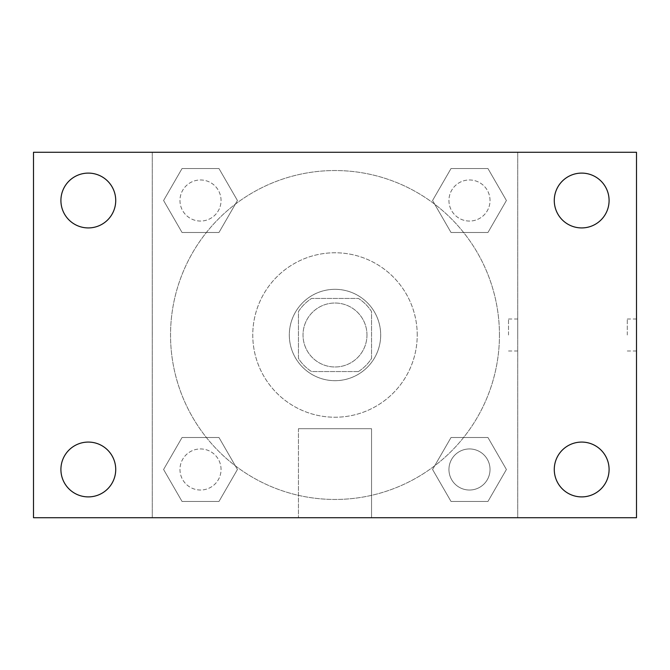 <?xml version="1.0" encoding="UTF-8"?>
<svg xmlns="http://www.w3.org/2000/svg" width="670" height="670" viewBox="0 0 670 670"><rect width="100%" height="100%" fill="white"/><g stroke="black" fill="none" stroke-linecap="round" stroke-linejoin="round"><path stroke-width="0.5" stroke-dasharray="3.35 2.51" d="M366.976 335A31.976 31.976 0 0 0 319.012 307.304A31.976 31.976 0 0 0 319.012 362.696A31.976 31.976 0 0 0 366.976 335A31.976 31.976 0 0 0 319.012 307.304A31.976 31.976 0 0 0 319.012 362.696A31.976 31.976 0 0 0 366.976 335M358.442 371.548L311.558 371.548A43.416 43.416 0 0 1 298.452 358.442L298.452 311.558A43.416 43.416 0 0 1 311.558 298.452L358.442 298.452A43.416 43.416 0 0 1 371.548 311.558L371.548 358.442A43.416 43.416 0 0 1 358.442 371.548L311.558 371.548A43.416 43.416 0 0 1 298.452 358.442L298.452 311.558A43.416 43.416 0 0 1 311.558 298.452L358.442 298.452A43.416 43.416 0 0 1 371.548 311.558L371.548 358.442A43.416 43.416 0 0 1 358.442 371.548M335 289.314A45.686 45.686 0 0 1 374.564 357.839A45.686 45.686 0 0 1 295.437 357.839A45.686 45.686 0 0 1 335 289.314A45.686 45.686 0 0 0 289.314 335A45.686 45.686 0 0 0 335 380.686A45.686 45.686 0 0 0 380.686 335A45.686 45.686 0 0 0 335 289.314M417.226 335A82.226 82.226 0 0 0 293.887 263.787A82.226 82.226 0 0 0 293.887 406.213A82.226 82.226 0 0 0 417.226 335A82.226 82.226 0 0 0 293.887 263.787A82.226 82.226 0 0 0 293.887 406.213A82.226 82.226 0 0 0 417.226 335M163.589 200.514L182.047 168.538L218.973 168.538L237.44 200.514L218.973 232.49L182.047 232.49L163.589 200.514L182.047 168.538L218.973 168.538L237.44 200.514L218.973 232.49L182.047 232.49L163.589 200.514L182.047 168.538L218.973 168.538L237.44 200.514L218.973 232.49L182.047 232.49L163.589 200.514M163.589 469.486L182.047 437.51L218.973 437.51L237.44 469.486L218.973 501.462L182.047 501.462L163.589 469.486L182.047 437.51L218.973 437.51L237.44 469.486L218.973 501.462L182.047 501.462L163.589 469.486L182.047 437.51L218.973 437.51L237.44 469.486L218.973 501.462L182.047 501.462L163.589 469.486M152.274 517.726L152.274 152.274L517.726 152.274L517.726 517.726L152.274 517.726L152.274 152.274L517.726 152.274L517.726 517.726L152.274 517.726M432.56 200.514L451.027 168.538L487.953 168.538L506.411 200.514L487.953 232.49L451.027 232.49L432.56 200.514L451.027 168.538L487.953 168.538L506.411 200.514L487.953 232.49L451.027 232.49L432.56 200.514L451.027 168.538L487.953 168.538L506.411 200.514L487.953 232.49L451.027 232.49L432.56 200.514M432.56 469.486L451.027 437.51L487.953 437.51L506.411 469.486L487.953 501.462L451.027 501.462L432.56 469.486L451.027 437.51L487.953 437.51L506.411 469.486L487.953 501.462L451.027 501.462L432.56 469.486L451.027 437.51L487.953 437.51L506.411 469.486L487.953 501.462L451.027 501.462L432.56 469.486M350.988 152.274L319.012 152.291L350.988 152.274M499.452 335A164.452 164.452 0 0 0 252.774 192.575A164.452 164.452 0 0 0 252.774 477.425A164.452 164.452 0 0 0 499.452 335A164.452 164.452 0 0 0 252.774 192.575A164.452 164.452 0 0 0 252.774 477.425A164.452 164.452 0 0 0 499.452 335M221.05 469.486A20.535 20.535 0 0 0 190.246 451.697A20.535 20.535 0 0 0 190.246 487.274A20.535 20.535 0 0 0 221.05 469.486A20.535 20.535 0 0 0 190.246 451.697A20.535 20.535 0 0 0 190.246 487.274A20.535 20.535 0 0 0 221.05 469.486A20.535 20.535 0 0 0 190.246 451.697A20.535 20.535 0 0 0 190.246 487.274A20.535 20.535 0 0 0 221.05 469.486A20.535 20.535 0 0 0 190.246 451.697A20.535 20.535 0 0 0 190.246 487.274A20.535 20.535 0 0 0 221.05 469.486M221.05 200.514A20.535 20.535 0 0 0 190.246 182.726A20.535 20.535 0 0 0 190.246 218.303A20.535 20.535 0 0 0 221.05 200.514A20.535 20.535 0 0 0 190.246 182.726A20.535 20.535 0 0 0 190.246 218.303A20.535 20.535 0 0 0 221.05 200.514A20.535 20.535 0 0 0 190.246 182.726A20.535 20.535 0 0 0 190.246 218.303A20.535 20.535 0 0 0 221.05 200.514A20.535 20.535 0 0 0 190.246 182.726A20.535 20.535 0 0 0 190.246 218.303A20.535 20.535 0 0 0 221.05 200.514M490.03 200.514A20.535 20.535 0 0 0 459.218 182.726A20.535 20.535 0 0 0 459.218 218.303A20.535 20.535 0 0 0 490.03 200.514A20.535 20.535 0 0 0 459.218 182.726A20.535 20.535 0 0 0 459.218 218.303A20.535 20.535 0 0 0 490.03 200.514A20.535 20.535 0 0 0 459.218 182.726A20.535 20.535 0 0 0 459.218 218.303A20.535 20.535 0 0 0 490.03 200.514A20.535 20.535 0 0 0 459.218 182.726A20.535 20.535 0 0 0 459.218 218.303A20.535 20.535 0 0 0 490.03 200.514M448.95 469.486A20.535 20.535 0 0 1 479.754 451.697A20.535 20.535 0 0 1 479.754 487.274A20.535 20.535 0 0 1 448.95 469.486A20.535 20.535 0 0 1 479.754 451.697A20.535 20.535 0 0 1 479.754 487.274A20.535 20.535 0 0 1 448.95 469.486M371.548 517.726L298.452 517.726L371.548 517.726L298.452 517.726L371.548 517.726L371.548 428.7L298.452 428.7L371.548 428.7L298.452 428.7L371.548 428.7L371.548 517.726M152.274 335L152.274 319.012L152.274 335M517.726 335L517.726 319.012L517.726 335M508.522 335L508.522 319.012L508.522 335M152.291 335L152.291 319.012L152.291 335M33.5 152.274L636.5 152.274L636.5 517.726L33.5 517.726L33.5 152.274M115.726 200.514A27.411 27.411 0 0 1 74.613 224.249A27.411 27.411 0 0 1 74.613 176.78A27.411 27.411 0 0 1 115.726 200.514M609.089 200.514A27.411 27.411 0 0 1 567.976 224.249A27.411 27.411 0 0 1 567.976 176.78A27.411 27.411 0 0 1 609.089 200.514M609.089 469.486A27.411 27.411 0 0 1 567.976 493.22A27.411 27.411 0 0 1 567.976 445.751A27.411 27.411 0 0 1 609.089 469.486M115.726 469.486A27.411 27.411 0 0 1 74.613 493.22A27.411 27.411 0 0 1 74.613 445.751A27.411 27.411 0 0 1 115.726 469.486M33.5 335L33.5 319.012L33.517 335M636.5 335L636.5 319.012L636.5 335M627.288 335L627.288 319.012L627.288 335M490.03 469.486A20.535 20.535 0 0 0 459.218 451.697A20.535 20.535 0 0 0 459.218 487.274A20.535 20.535 0 0 0 490.03 469.486A20.535 20.535 0 0 0 459.218 451.697A20.535 20.535 0 0 0 459.218 487.274A20.535 20.535 0 0 0 490.03 469.486M508.522 350.988L517.726 350.988M508.522 319.012L517.726 319.012M298.452 428.7L298.452 517.726L298.452 428.7M627.288 350.988L636.5 350.988M627.288 319.012L636.5 319.012"/><path stroke-width="1" d="M33.5 517.726L33.5 152.274L636.5 152.274L636.5 517.726L33.5 517.726M88.314 496.897A27.411 27.411 0 0 0 115.726 469.486A27.411 27.411 0 0 0 88.314 442.074A27.411 27.411 0 0 0 60.911 469.486A27.411 27.411 0 0 0 88.314 496.897M581.686 496.897A27.411 27.411 0 0 0 609.089 469.486A27.411 27.411 0 0 0 581.686 442.074A27.411 27.411 0 0 0 554.274 469.486A27.411 27.411 0 0 0 581.686 496.897M581.686 227.926A27.411 27.411 0 0 0 609.089 200.514A27.411 27.411 0 0 0 581.686 173.103A27.411 27.411 0 0 0 554.274 200.514A27.411 27.411 0 0 0 581.686 227.926M88.314 227.926A27.411 27.411 0 0 0 115.726 200.514A27.411 27.411 0 0 0 88.314 173.103A27.411 27.411 0 0 0 60.911 200.514A27.411 27.411 0 0 0 88.314 227.926"/></g></svg>

